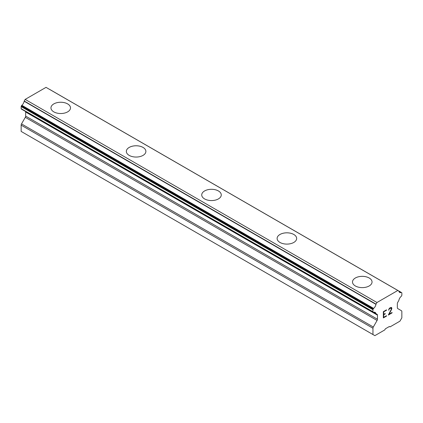 <?xml version="1.0" encoding="UTF-8"?>
<svg xmlns="http://www.w3.org/2000/svg" width="423" height="423" viewBox="0 0 423 423"><rect width="100%" height="100%" fill="white"/><g stroke="black" fill="none" stroke-linecap="round" stroke-linejoin="round"><path stroke-width="0.63" d="M50.956 107.886A9.771 5.642 180 0 1 56.989 102.673A9.771 5.642 180 0 1 67.638 103.894A9.771 5.642 180 0 1 70.498 107.891A9.771 5.642 180 0 1 64.465 113.1A9.771 5.642 180 0 1 53.816 111.873A9.771 5.642 180 0 1 50.956 107.886A9.771 5.642 180 0 1 56.994 102.683A9.771 5.642 180 0 1 67.638 103.91A9.771 5.642 180 0 1 70.498 107.886M143.027 147.431A9.771 5.642 180 0 1 145.887 151.418A9.771 5.642 180 0 1 139.854 156.621A9.771 5.642 180 0 1 129.205 155.4A9.771 5.642 180 0 1 126.34 151.408A9.771 5.642 180 0 1 132.378 146.21A9.771 5.642 180 0 1 143.027 147.431M126.34 151.408A9.771 5.642 180 0 1 132.373 146.194A9.771 5.642 180 0 1 143.027 147.421A9.771 5.642 180 0 1 145.887 151.408M201.729 194.94A9.771 5.642 180 0 1 207.767 189.731A9.771 5.642 180 0 1 218.411 190.958A9.771 5.642 180 0 1 221.271 194.94M218.411 190.942A9.771 5.642 180 0 1 221.271 194.934A9.771 5.642 180 0 1 215.238 200.142A9.771 5.642 180 0 1 204.589 198.921A9.771 5.642 180 0 1 201.729 194.934A9.771 5.642 180 0 1 207.762 189.721A9.771 5.642 180 0 1 218.411 190.942M277.113 238.456A9.771 5.642 180 0 1 283.146 233.242A9.771 5.642 180 0 1 293.795 234.464A9.771 5.642 180 0 1 296.66 238.461A9.771 5.642 180 0 1 290.627 243.669A9.771 5.642 180 0 1 279.973 242.448A9.771 5.642 180 0 1 277.113 238.456A9.771 5.642 180 0 1 283.151 233.258A9.771 5.642 180 0 1 293.795 234.479A9.771 5.642 180 0 1 296.66 238.456M369.184 278.006A9.771 5.642 180 0 1 372.044 281.988A9.771 5.642 180 0 1 366.011 287.191A9.771 5.642 180 0 1 355.362 285.969A9.771 5.642 180 0 1 352.502 281.977A9.771 5.642 180 0 1 358.54 276.779A9.771 5.642 180 0 1 369.184 278.006M352.502 281.977A9.771 5.642 180 0 1 358.535 276.769A9.771 5.642 180 0 1 369.184 277.99A9.771 5.642 180 0 1 372.044 281.977M383.703 311.878L383.703 314.379L383.698 311.873L386.479 310.265L383.698 311.873M383.703 314.379L385.221 313.506L385.221 313.924L385.21 313.512M385.221 313.924L383.703 314.797L385.21 313.919M383.703 314.797L383.703 317.303L383.698 314.791M383.703 317.303L386.49 315.695L386.49 316.113L386.479 315.701M383.344 317.916L386.479 316.108L383.344 317.927L383.344 311.672L386.49 309.853L386.49 310.271L386.479 309.858M389.023 309.636L388.658 310.191L388.911 309.054L389.71 307.997L391.275 307.394L391.804 308.002L391.534 307.537M391.804 308.002L391.804 308.621L391.798 307.997M391.804 308.621L391.545 309.372L391.798 308.616M391.545 309.372L390.778 310.99L391.534 309.366M390.778 310.99L389.097 314.189L390.767 310.984M389.097 314.189L392.058 312.481L392.058 312.898L392.047 312.486M389.023 309.98L389.012 309.631M388.658 310.181L389.012 309.974M389.736 308.393L389.26 308.949L391.201 307.828L389.736 308.393M392.058 312.898L388.33 315.045L391.19 309.504L391.201 307.828M388.34 315.029L392.047 312.893M375.925 313.612L373.631 312.29A4.267 2.464 -60 0 1 375.111 312.375A4.267 2.464 -60 0 1 375.925 313.612A0.888 0.513 -60 0 0 376.052 313.75A0.888 0.513 -60 0 0 376.169 313.787L377.089 314.321A1.777 1.026 -60 0 1 377.453 315.135L377.453 319.217A1.777 1.026 -60 0 1 377.089 320.449L373.319 327.016A1.777 1.026 -60 0 0 372.954 328.248L372.954 334.53L374.863 335.645L384.756 329.935L385.416 328.787L389.387 326.498L390.048 326.879L399.941 321.168L401.85 317.847L401.85 311.566A1.777 1.026 -60 0 0 401.485 310.752L397.71 308.547A1.777 1.026 -60 0 1 397.345 307.733L397.345 303.651A1.777 1.026 -60 0 1 397.715 302.408L398.63 300.822A0.888 0.513 -60 0 0 398.878 300.362A4.267 2.464 -60 0 1 401.168 296.391A0.888 0.513 -60 0 0 401.48 296.021L401.665 295.693A0.888 0.513 -60 0 0 401.85 295.074L401.85 293.044A0.888 0.513 -60 0 0 401.665 292.637L49.66 89.406A0.888 0.513 120 0 0 49.523 89.375M373.631 312.29A0.888 0.513 -60 0 1 373.324 312.274L373.134 312.163A0.888 0.513 -60 0 1 372.954 311.756L372.954 309.726A0.888 0.513 -60 0 1 373.134 309.107L373.34 308.753A0.888 0.513 -60 0 1 373.646 308.393A4.267 2.464 -60 0 0 375.947 304.343A0.857 0.492 -60 0 1 376.036 304.132L376.972 302.508L397.832 290.469L398.767 291.008A0.857 0.492 -60 0 1 398.852 291.119A4.267 2.464 -60 0 0 399.677 292.43A4.267 2.464 -60 0 0 401.152 292.515A0.888 0.513 -60 0 1 401.459 292.515M25.539 111.482A1.777 1.026 -60 0 1 25.655 112.021L25.655 116.108A1.777 1.026 -60 0 1 25.29 117.34L21.515 123.907A1.777 1.026 120 0 0 21.15 125.139L21.15 131.421L374.863 335.645M21.52 109.16A0.888 0.513 120 0 0 21.525 109.16L373.324 312.274L21.52 109.16M397.832 290.469L46.028 87.355L25.169 99.4L24.233 101.018A0.857 0.492 120 0 0 24.148 101.229A4.267 2.464 -60 0 1 21.848 105.285A0.888 0.513 120 0 0 21.541 105.639L21.335 105.999A0.888 0.513 120 0 0 21.15 106.617L21.15 108.648A0.888 0.513 120 0 0 21.335 109.055L373.134 312.163M401.152 292.515L398.868 291.193M376.972 302.508L25.169 99.4M376.036 304.132L24.233 101.018M375.947 304.343L24.148 101.229M373.646 308.393L21.848 105.285M373.34 308.753L21.541 105.639M372.954 334.53L21.15 131.421M373.134 309.107L21.335 105.999M372.954 309.726L21.15 106.617M372.954 311.756L21.15 108.648M377.453 315.135L25.655 112.021M377.453 319.217L25.655 116.108M377.089 320.449L25.29 117.34M373.319 327.016L21.515 123.907M372.954 328.248L21.15 125.139M376.052 313.75L373.557 312.306"/></g></svg>
